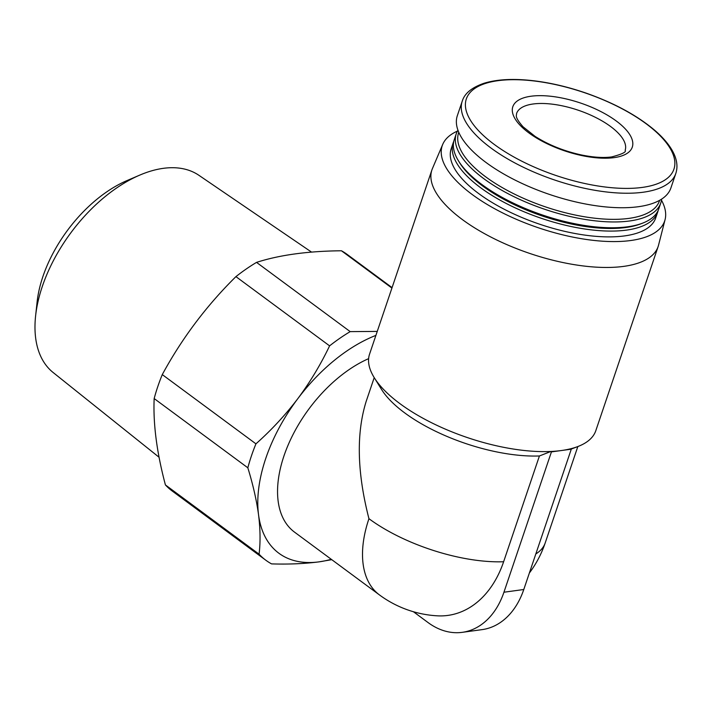 <?xml version="1.0" encoding="UTF-8"?>
<svg xmlns="http://www.w3.org/2000/svg" width="712" height="712" viewBox="0 0 712 712"><rect width="100%" height="100%" fill="white"/><g stroke="black" fill="none" stroke-linecap="round" stroke-linejoin="round"><path stroke-width="1.07" d="M368.941 518.692A107.476 42.951 18.7 0 0 503.624 561.741A106.524 76.166 82.2 0 1 437.364 615.827A107.476 107.476 0 0 1 379.487 594.947A107.476 61.65 -53.5 0 1 368.941 518.692C357.077 472.528 356.169 433.385 366.217 401.257L374.218 377.627A119.42 47.722 18.7 0 0 550.865 451.47L539.42 455.974A107.476 42.951 18.7 0 1 381.561 389.473L374.218 377.627A119.42 47.722 18.7 0 1 369.572 354.095L431.908 169.937A119.42 47.722 18.7 0 0 493.078 238.173A119.42 47.722 18.7 0 0 623.694 266.377A119.42 47.722 18.7 0 0 658.146 246.512A119.42 47.722 18.7 0 0 658.556 245.115L665.079 219.608A117.418 46.921 18.7 0 0 661.466 200.179M503.624 561.741L539.42 455.974M570.712 448.756L571.282 449.174L561.359 450.536L551.435 451.889L550.865 451.47A119.42 47.722 18.7 0 0 561.359 450.536A119.42 47.722 18.7 0 0 570.712 448.756A119.42 47.722 18.7 0 0 577.824 446.549A119.42 47.722 18.7 0 0 595.811 430.671L658.146 246.512M379.487 594.947L294.537 532.14A107.476 61.65 -53.5 0 1 288.191 444.884A107.476 61.65 -53.5 0 1 368.62 358.652M331.765 559.668L319.118 561.848C304.558 563.744 288.716 564.42 271.575 563.895A147.126 84.39 -53.5 0 1 265.879 560.264A147.126 84.39 -53.5 0 1 259.079 554.176C260.521 542.366 260.343 529.23 258.545 514.749C256.543 500.136 252.974 484.489 247.829 467.793A147.126 84.39 -53.5 0 1 255.937 443.843C271.379 430.119 285.352 415.043 297.847 398.613C310.138 382.05 320.72 364.464 329.594 345.863A147.126 84.39 -53.5 0 1 350.197 331.623L377.253 331.409M331.249 559.285A133.749 76.718 -53.5 0 1 319.118 561.848A133.749 76.718 -53.5 0 1 258.545 514.749A133.749 76.718 -53.5 0 1 297.847 398.613A133.749 76.718 -53.5 0 1 375.9 335.397M259.079 554.176L165.415 484.934A147.126 84.39 -53.5 0 0 172.215 491.022L265.879 560.264M391.92 288.084L341.44 250.775A147.126 84.39 -53.5 0 1 347.136 254.398L392.072 287.621M350.197 331.623L256.534 262.381A147.126 84.39 -53.5 0 0 235.93 276.621C206.498 305.671 181.952 338.333 162.274 374.601L255.937 443.843M329.594 345.863L235.93 276.621M247.829 467.793L154.166 398.56A147.126 84.39 -53.5 0 1 162.274 374.601M154.166 398.56C153.044 423.747 156.791 452.538 165.415 484.934M341.44 250.775C307.869 251.096 279.567 254.967 256.534 262.381M159.07 457.255L53.133 372.51A122.651 70.346 -53.5 0 1 35.6 315.95A122.651 70.346 -53.5 0 1 139.703 175.134A122.651 70.346 -53.5 0 1 163.306 168.335A122.651 70.346 -53.5 0 1 198.915 175.312L311.536 252.101M35.6 315.95L37.095 302.075A105.768 60.662 -53.5 0 1 126.87 180.634L139.703 175.134M457.416 131.106A117.418 46.921 18.7 0 0 442.739 144.358L432.424 168.575A119.42 47.722 18.7 0 0 431.908 169.937M442.739 144.358A117.418 46.921 18.7 0 0 500.856 212.016A117.418 46.921 18.7 0 0 630.796 240.514A117.418 46.921 18.7 0 0 665.079 219.608M453.802 141.287A107.957 43.147 18.7 0 0 453.161 142.916L451.194 148.728A107.957 43.147 18.7 0 0 506.49 210.414A107.957 43.147 18.7 0 0 624.566 235.903A107.957 43.147 18.7 0 0 655.707 217.952L657.674 212.14A107.957 43.147 18.7 0 0 658.155 210.458M453.161 142.916A107.957 43.147 18.7 0 0 508.457 204.602A107.957 43.147 18.7 0 0 626.524 230.101A107.957 43.147 18.7 0 0 657.674 212.14M457.941 130.198A107.957 43.147 18.7 0 0 456.25 133.794L454.283 139.596A107.957 43.147 18.7 0 0 458.483 160.876L459.649 162.772A106.044 42.382 18.7 0 0 625.83 227.511A106.044 42.382 18.7 0 0 640.453 223.969L642.536 223.176A107.957 43.147 18.7 0 0 658.796 208.821L660.763 203.018A107.957 43.147 18.7 0 0 661.599 199.129M458.483 160.876A107.957 43.147 18.7 0 0 627.655 226.781A107.957 43.147 18.7 0 0 642.536 223.176M456.25 133.794A107.957 43.147 18.7 0 0 511.545 195.48A107.957 43.147 18.7 0 0 629.613 220.978A107.957 43.147 18.7 0 0 660.763 203.018M458.777 132.299A106.044 42.382 18.7 0 0 512.435 193.085A106.044 42.382 18.7 0 0 628.918 218.388A106.044 42.382 18.7 0 0 659.659 200.294M462.239 101.175L457.335 115.673A112.736 45.052 18.7 0 0 515.079 180.091A112.736 45.052 18.7 0 0 638.379 206.711A112.736 45.052 18.7 0 0 670.9 187.959L675.813 173.461C678.073 166.537 676.943 158.981 672.404 150.793C668.568 143.958 662.632 137.087 654.586 130.18C636.991 115.362 614.171 103.017 586.136 93.13C567.678 86.766 549.691 82.583 532.176 80.59C512.827 78.471 496.789 79.361 484.071 83.251C471.834 87.46 464.553 93.432 462.239 101.175A112.736 45.052 18.7 0 0 519.991 165.593A112.736 45.052 18.7 0 0 643.283 192.213A112.736 45.052 18.7 0 0 675.813 173.461M614.082 157.637A63.056 25.196 18.7 0 0 589.598 106.408A63.056 25.196 18.7 0 0 513.957 116.741A63.056 25.196 18.7 0 0 614.082 157.637M551.435 451.889L503.936 592.224A79.619 56.933 82.2 0 1 462.266 632.336A79.619 56.933 82.2 0 1 428.09 622.582L413.423 611.733M571.282 449.174L523.783 589.509A79.619 56.933 82.2 0 1 482.122 629.622L462.266 632.336M535.824 553.945A107.476 42.951 18.7 0 0 545.187 542.98L577.832 446.549L571.158 449.085M642.313 187.407A109.577 43.788 18.7 0 0 599.771 98.389A109.577 43.788 18.7 0 0 468.318 116.359A109.577 43.788 18.7 0 0 642.313 187.407M523.783 589.509L503.936 592.224M625.154 150.285A57.325 22.909 18.7 0 0 578.206 110.209A57.325 22.909 18.7 0 0 516.565 113.528C516.761 115.602 514.002 116.412 523.053 126.798L535.068 136.366C548.498 144.901 563.895 151.086 581.25 154.922C593.212 157.379 603.34 158.046 611.617 156.934C622.066 154.219 626.578 152.003 625.154 150.285M529.372 573A107.476 107.476 0 0 0 545.187 542.98"/></g></svg>
